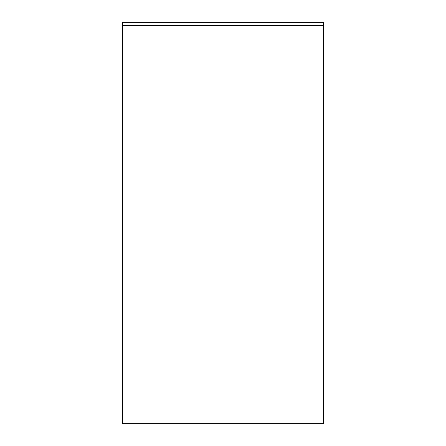 <?xml version="1.0" encoding="UTF-8"?>
<svg xmlns="http://www.w3.org/2000/svg" width="446" height="446" viewBox="0 0 446 446"><rect width="100%" height="100%" fill="white"/><g stroke="black" fill="none" stroke-linecap="round" stroke-linejoin="round"><path stroke-width="0.67" d="M323.3 393.038L323.3 22.3L323.3 423.7L323.3 393.038L122.7 393.038L122.7 423.7L323.3 423.7M323.3 25.35L122.7 25.35L122.7 22.3L323.3 22.3M122.7 25.35L122.7 393.038"/></g></svg>
